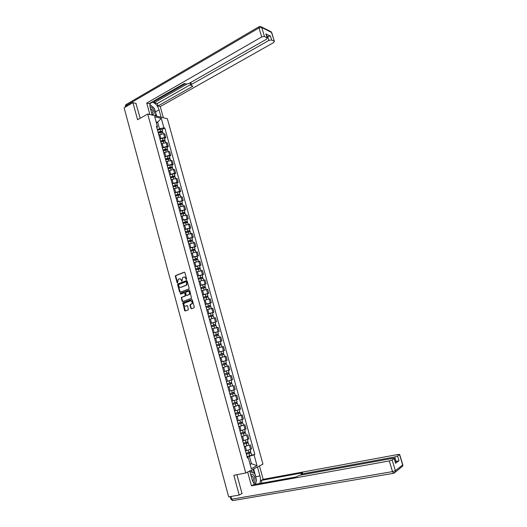 <?xml version="1.0" encoding="UTF-8"?>
<svg xmlns="http://www.w3.org/2000/svg" width="527" height="527" viewBox="0 0 527 527"><rect width="100%" height="100%" fill="white"/><g stroke="black" fill="none" stroke-linecap="round" stroke-linejoin="round"><path stroke-width="0.79" d="M186.406 279.56L186.63 279.007L184.885 272.591L184.239 272.176L175.563 275.628L175.372 276.339L177.092 282.703L177.625 282.94L178.126 279.35L179.239 278.836C180.194 278.592 180.873 279.033 181.281 280.166L182.046 281.227L182.54 277.63L183.673 277.103C184.634 276.859 185.32 277.301 185.728 278.44L186.406 279.56M190.846 308.335L191.492 308.769L193.949 307.893L194.272 307.109L192.315 299.903L191.663 299.474L182.843 302.742L184.608 310.568L185.254 311.002L188.35 309.85L187.671 306.101L187.026 305.667L185.57 306.194C183.877 305.989 183.442 304.995 184.285 303.209L190.405 300.871C192.105 301.055 192.546 302.05 191.723 303.848L190.168 304.573L190.01 305.258L190.846 308.335L191.617 308.723M245.76 472.996L233.836 475.295L239.186 495.051L228.665 496.882L124.135 107.804L132.949 102.666L137.573 119.734L147.718 114.01L245.76 472.996L262.953 464.116L167.342 118.72L147.718 114.01M188.804 288.954L189.121 288.17L187.177 281.016L186.532 280.601L177.81 283.994L177.625 284.692L179.542 291.787L180.181 292.208L188.804 288.954M189.74 290.443L191.532 298.308L182.711 301.589L182.072 301.154L181.413 297.419L185.201 295.943L184.819 293.223L184.173 292.801L180.55 294.158L180.221 293.374L189.094 290.021L189.74 290.443M239.186 495.051L241.998 493.483M136.17 103.483L132.949 102.666M159.852 138.713L164.688 137.448L163.653 133.687L158.844 134.938M163.653 133.687L164.826 133.937L165.86 137.685L164.543 138.384M159.246 136.493L159.338 136.822M164.688 137.448L165.86 137.685M166.987 147.264L168.311 146.578L167.27 142.81L166.097 142.586L161.282 143.845M162.303 147.632L167.138 146.361L168.311 146.578M169.444 156.183L170.768 155.505L169.727 151.723L168.554 151.512L163.732 152.777M164.753 156.578L169.602 155.3L170.768 155.505M170.228 159.035L165.623 159.74M171.901 165.122L173.231 164.457L172.191 160.663L171.025 160.478L166.196 161.743M167.217 165.557L172.072 164.279L173.231 164.457M174.371 174.101L175.708 173.442L174.661 169.641L173.502 169.47L168.66 170.748M169.687 174.575L174.549 173.284L175.708 173.442M176.855 183.113L178.192 182.467L177.144 178.646L175.985 178.495L171.137 179.779M172.171 183.62L177.039 182.329L178.192 182.467M179.338 192.157L180.689 191.518L179.635 187.684L178.475 187.559L173.627 188.844M174.661 192.698L179.536 191.4L180.689 191.518M181.835 201.228L183.192 200.603L182.131 196.755L176.117 197.941M177.158 201.815L183.192 200.603M184.345 210.339L185.702 209.72L184.641 205.859L178.627 207.078M179.667 210.958L185.702 209.72M186.861 219.482L188.225 218.876L187.157 214.996L181.136 216.241M182.184 220.141L188.225 218.876M189.384 228.652L190.754 228.059L189.68 224.173L183.659 225.437M184.707 229.35L190.754 228.059M191.914 237.861L193.297 237.282L192.217 233.375L186.189 234.673M187.243 238.599L193.297 237.282M194.456 247.104L195.846 246.531L194.766 242.611L188.732 243.942M189.786 247.881L195.846 246.531M197.012 256.379L198.402 255.819L197.315 251.886L191.281 253.237M192.342 257.189L198.402 255.819M199.575 265.687L200.971 265.14L199.885 261.188L193.844 262.571M194.904 266.543L200.971 265.14M202.144 275.035L203.547 274.495L202.454 270.529L196.413 271.945M196.143 270.964L197.256 275.101M197.48 275.924L203.547 274.495M204.726 284.409L206.129 283.882L205.036 279.903L198.989 281.346M200.062 285.344L206.129 283.882M207.315 293.822L208.732 293.308L207.631 289.316L201.577 290.785M202.651 294.797L208.732 293.308M209.917 303.269L211.334 302.768L210.233 298.763L204.173 300.258M205.253 304.283L211.334 302.768M212.526 312.755L213.949 312.261L212.842 308.236L206.782 309.764M207.869 313.809L213.949 312.261M210.517 323.479L216.577 321.786L215.464 317.755L209.397 319.309M210.484 323.367L216.577 321.786M211.913 328.486L213.02 332.603M213.145 333.057L219.212 331.351L218.092 327.3L212.025 328.888M213.119 332.959L219.212 331.351M214.575 338.182L215.681 342.313M215.78 342.675L221.854 340.956L220.734 336.891L214.66 338.505M215.76 342.59L221.854 340.956M217.243 347.919L218.356 352.056M218.428 352.326L224.509 350.593L223.382 346.509L217.308 348.156M218.409 352.253L224.509 350.593M225.622 360.725L227.17 360.264L226.043 356.166L220.115 357.8M219.917 357.668L221.037 361.838M221.07 361.957L227.17 360.264M223.725 371.654L222.585 367.49M228.191 374.038L228.211 372.892L224.37 373.986L229.008 372.668L228.395 370.422L223.751 371.739L229.844 369.974L228.718 365.857L222.631 367.569M223.738 371.7L229.844 369.974M225.286 377.345L231.393 375.586L225.286 377.332M226.432 381.528L225.312 377.339M229.133 380.711L232.532 379.717L231.393 375.586M232.335 385.836L227.974 387.128M229.133 391.278L235.226 389.499L234.087 385.356M230.648 396.897L236.788 395.158L230.668 396.963M231.834 401.133L237.934 399.314L236.788 395.158M233.349 406.752L239.495 404.999L233.375 406.837M234.548 411.014L240.648 409.169L239.495 404.999M236.063 416.646L242.216 414.874L236.089 416.745M237.269 420.941L243.369 419.064L242.216 414.874M238.79 426.574L244.95 424.788L238.817 426.692M239.996 430.902L246.109 428.998L244.95 424.788M246.188 435.085L241.557 436.672M242.743 440.901L248.856 438.965L247.69 434.742M248.928 445.058L244.304 446.698M245.496 450.941L251.61 448.971L250.444 444.729M250.094 464.412L251.471 463.727L249.423 456.27L254.04 454.808L257.038 465.684L251.26 468.648L248.237 457.62L247.407 458.022L156.427 126.203L157.356 126.408L156.98 128.219M157.415 129.826L159.45 128.72L157.659 122.178L156.097 121.823M156.387 122.877L157.659 122.178L161.295 118.331L163.923 127.863L159.45 128.72M157.356 126.408L154.707 116.763L161.295 118.331M254.04 454.808L254.837 454.419L164.832 128.061L163.923 127.863M249.989 464.017L251.471 463.727L257.038 465.684M247.216 457.317L248.237 457.62M249.423 456.27L247.064 456.757M162.112 129.537L164.832 128.061M251.689 455.078L254.837 454.419M186.512 279.494L186.117 278.414L184.259 277.018M179.819 278.75L181.67 280.133L182.059 281.214M184.562 272.182L175.959 275.601L175.768 276.313L177.645 282.92M186.835 280.601L178.198 283.961L178.021 284.666L180.28 292.169M186.683 281.945L186.235 281.649L178.686 284.554L178.706 285.97C179.108 287.103 179.793 287.551 180.741 287.314L186.354 285.067L186.683 281.945L187.072 281.912L186.4 281.635M187.072 281.912L186.742 285.041L181.136 287.281M184.384 292.775L185.208 293.183L185.754 295.212L185.438 295.996L181.808 297.38L181.637 298.071L182.823 301.543M189.384 290.021L180.708 293.275L180.702 294.099M188.692 294.679L189.101 294.428C189.957 292.623 189.529 291.622 187.816 291.431L185.656 292.274L186.038 295.001L186.683 295.43L189.489 294.389C190.346 292.663 189.951 291.655 188.291 291.365M189.081 294.639L187.072 295.39M190.853 300.805C192.513 301.062 192.935 302.063 192.105 303.802L190.557 304.527L190.399 305.212L191.229 308.282M187.289 305.667L185.959 306.147M191.94 299.468L183.231 302.696L185.379 310.956M158.377 133.239L160.748 132.29L162.876 132.33M158.172 132.567L160.814 131.513L161.822 131.473L161.657 132.046M158.093 132.277L160.485 131.328L162.579 131.243L162.118 132.007M157.527 130.235L159.925 129.28L162.052 129.326M161.473 131.375L162.085 131.895M160.814 142.119L163.192 141.183L165.32 141.196M160.603 141.434L163.258 140.393L164.259 140.347L164.101 140.94M160.524 141.157L162.929 140.215L165.017 140.116L164.562 140.893M159.964 139.108L162.362 138.16L164.49 138.179M163.91 140.254L164.523 140.749M163.258 151.038L165.643 150.109L167.77 150.103M163.041 150.34L165.702 149.299L166.71 149.246L166.552 149.859M162.968 150.07L165.379 149.134L167.467 149.016L167.013 149.813M162.402 148.008L164.813 147.073L166.934 147.073M166.361 149.161L166.967 149.628M152.244 115.097L150.195 107.613C149.589 105.202 149.826 103.542 150.913 102.64M154.819 109.998L155.498 111.849L159.049 109.853C157.514 105.492 155.261 102.963 152.277 102.264L151.275 102.429M159.049 109.853L161.078 117.218M163.35 117.765L160.261 106.566L157.981 105.973L192.915 86.197L190.814 85.414L191.466 84.452L268.915 40.427L267.716 36.462L270.417 36.014L266.201 34.196M153.146 101.355L153.983 101.579L154.292 102.706L157.296 103.503L157.981 105.973M160.261 106.566L273.526 42.661L274.396 41.402L271.517 32.45L261.748 27.496L264.449 36.475L267.334 37.951L266.464 39.242L188.771 83.582L186.163 84.05L184.345 83.47L149.115 103.667L146.737 103.055L261.702 36.93L258.994 27.944L125.815 105.789L126.052 106.685M149.879 114.53L146.737 103.055M274.185 41.225L271.616 39.973L268.915 40.427M264.449 36.475L261.702 36.93M135.933 103.424L140.182 118.265M154.292 102.706L186.828 84.122M153.983 101.579L185.161 83.734M267.005 36.87L267.716 36.462M157.296 103.503L190.576 84.577M190.761 85.229L190.076 82.838M153.245 107.383L150.274 104.761M155.498 111.849L156.684 116.164M156.064 116.012L155.702 114.708M257.479 466.942L259.963 475.94C260.7 478.852 260.615 481.388 259.712 483.555M249.739 470.94L252.249 480.11L254.567 484.491M247.657 472.014L251.438 485.822L253.5 484.682L295.456 477.08L299.692 475.288L392.925 458.319L394.308 458.371L395.593 463.246L398.998 460.703L395.342 461.797M261.945 483.154L261.194 480.426L263.171 479.339L398.293 454.432L399.664 454.478L397.582 456.033L398.998 460.703M259.462 465.914L263.171 479.339M251.438 485.822L389.295 460.947L392.147 459.992L394.308 458.371M396.199 461.645L394.789 456.968L301.958 473.938L300.943 473.898L302.669 472.811L261.194 480.426M394.789 456.968L397.582 456.033M241.458 493.786L242.051 493.68L236.9 474.702M253.625 468.931L255.773 476.731L259.963 475.94M255.503 484.32L256.221 481.428M256.181 478.905L255.773 476.731M254.192 473.259L253.085 469.214M252.301 472.429L251.623 469.965M151.928 113.937L152.547 114.181C155.873 115.143 153.772 107.488 150.531 106.829L149.997 106.777M149.931 104.458L154.371 108.384L156.038 114.451L154.49 115.637M151.763 113.338L151.921 113.358C153.436 112.047 152.929 110.36 150.386 108.305M253.454 483.022L253.625 482.949C256.537 481.573 254.106 472.739 251.293 474.452L250.806 474.84M250.16 472.488L250.529 471.652L254.693 473.477L256.616 480.479L254.956 484.418M249.963 471.764L250.529 471.652M252.762 481.632C253.994 479.445 253.678 477.521 251.807 475.855L251.089 475.881M165.491 159.273L168.159 158.245L169.167 158.179L169.015 158.811M165.419 159.016L167.836 158.087L169.925 157.948L169.477 158.765M164.852 156.947L167.27 156.018L169.391 155.992M168.818 158.1L169.417 158.548M168.172 168.963L170.577 168.047L172.691 167.994M167.948 168.238L170.629 167.217L171.631 167.145L171.486 167.797M167.882 167.988L170.307 167.066L172.395 166.914L171.947 167.744M167.316 165.913L169.734 164.991L171.855 164.944M171.288 167.072L171.881 167.5M171.703 181.841L170.643 177.974L173.054 177.065L175.168 176.993M170.419 177.237L173.1 176.222L174.108 176.143L173.969 176.815M170.353 177L174.872 175.913L174.43 176.762M169.78 174.918L172.21 174.002L174.325 173.936M173.765 176.077L174.351 176.479M173.1 187.026L175.537 186.123L177.652 186.024M172.896 186.268L175.583 185.26L176.591 185.175L176.453 185.866M172.83 186.038L177.355 184.944L176.914 185.807M172.257 183.949L174.694 183.04L176.808 182.955M176.249 185.115L176.828 185.491M175.59 196.103L178.034 195.207L180.148 195.089M175.379 195.326L179.081 194.232L178.949 194.95M175.32 195.115L179.852 194.008L179.411 194.891M174.747 193.014L177.184 192.118L179.299 192.006M178.739 194.186L179.318 194.542M178.086 205.214L182.652 204.18M177.876 204.423L181.584 203.33L181.459 204.068M177.816 204.219L182.349 203.099L181.92 204.002M177.237 202.118L179.687 201.222L181.795 201.09M181.242 203.284L181.815 203.62M180.596 214.357L185.161 213.31M180.379 213.554L184.094 212.46L183.976 213.218M180.32 213.356L184.865 212.229L184.437 213.152M179.747 211.248L184.305 210.207M183.758 212.421L184.318 212.73M183.113 223.534L187.684 222.473M182.889 222.717L186.611 221.623L186.499 222.407M182.836 222.532L187.388 221.393L186.96 222.328M182.256 220.411L186.821 219.357M186.275 221.59L186.835 221.874M185.636 232.743L190.214 231.669M185.412 231.913L189.14 230.819L189.035 231.623M185.366 231.742L189.918 230.589L189.496 231.544M184.779 229.614L189.351 228.54M188.804 230.793L189.358 231.057M188.172 241.985L192.75 240.892M187.941 241.142L191.676 240.048L191.578 240.872M187.895 240.977L192.454 239.818L191.894 240.266L192.039 240.793M187.309 238.843L191.887 237.756M191.347 240.029L191.894 240.266M190.715 251.267L195.3 250.154M190.484 250.404L194.226 249.311L194.127 250.16M190.438 250.253L195.003 249.08L194.437 249.515L194.588 250.075M189.852 248.112L194.43 247.005M193.896 249.304L194.437 249.515M193.271 260.575L197.856 259.455M193.027 259.699L196.782 258.605L196.69 259.475M192.994 259.561L197.559 258.382L196.986 258.79L197.151 259.389M192.401 257.413L196.986 256.293M196.452 258.605L196.986 258.79M195.833 269.923L200.425 268.783M195.589 269.033L199.351 267.94L199.265 268.829M195.557 268.902L200.128 267.709L199.549 268.105L199.726 268.737M194.964 266.748L199.549 265.608M199.022 267.947L199.549 268.105M198.402 279.303L203 278.151M198.159 278.401L201.927 277.307L201.848 278.216M198.126 278.282L202.704 277.077L202.124 277.452L202.309 278.124M197.533 276.115L202.124 274.962M201.597 277.314L202.124 277.452M200.985 288.717L205.589 287.544M200.734 287.801L204.509 286.708L204.436 287.643M200.708 287.689L205.293 286.477L204.7 286.833L204.898 287.544M200.108 285.515L204.707 284.349M204.186 286.721L204.7 286.833M203.58 298.17L208.185 296.984M203.323 297.235L207.104 296.141L207.039 297.096M203.297 297.136L207.888 295.91L207.289 296.253L207.5 296.997M202.697 294.955L207.302 293.77M206.782 296.167L207.289 296.253M206.182 307.656L210.787 306.45M205.919 306.707L209.706 305.607L209.647 306.595M205.892 306.622L210.497 305.383L209.891 305.706L210.108 306.49M205.293 304.428L209.904 303.229M209.384 305.64L209.891 305.706M208.791 317.175L213.402 315.956M208.527 316.207L212.322 315.113L212.262 316.121M208.508 316.134L213.112 314.889L212.5 315.192L212.724 316.009M207.901 313.934L212.513 312.722M211.999 315.153L212.5 315.192M211.413 326.733L216.03 325.495M211.143 325.752L214.944 324.652L214.897 325.686M211.123 325.686L215.734 324.428L215.121 324.711L215.359 325.574M214.627 324.704L215.121 324.711M214.041 336.325L218.665 335.067M213.764 335.324L217.579 334.23L217.532 335.284M213.751 335.277L218.369 333.999L217.75 334.27L217.994 335.165M217.262 334.289L217.75 334.27M216.683 345.949L221.307 344.678M216.399 344.935L220.22 343.841L220.181 344.915M216.393 344.902L221.017 343.611L220.385 343.861L220.642 344.796M220.405 341.391L221.017 343.611M219.904 343.907L220.385 343.861M219.331 355.613L223.962 354.328M220.991 351.568L221.61 353.801L219.041 354.559L222.875 353.492L222.842 354.592M221.61 353.801L223.672 353.261L223.033 353.492L223.303 354.467M223.059 351.035L223.672 353.261M222.559 353.558L223.033 353.492M226.432 366.476L227.216 366.258M221.986 365.31L226.63 364.005M221.083 362.009L223.659 361.265L224.271 363.505L221.696 364.256L225.536 363.175L225.51 364.295M224.271 363.505L226.333 362.945L225.694 363.156L225.971 364.17M223.659 361.265L225.721 360.705L226.333 362.945M225.227 363.255L225.694 363.156M224.66 375.046L229.304 373.729L229.924 375.975L225.273 377.299M229.008 372.668L228.362 372.852L228.652 373.913M227.901 372.984L228.362 372.852M231.985 383.485L227.335 384.822L231.985 383.485L232.611 385.744L227.96 387.082M230.582 382.754L230.879 383.808M227.045 383.755L231.696 382.418M226.452 381.489L230.22 380.395M231.043 382.622L231.333 383.656M230.022 394.604L234.686 393.287L235.305 395.54M230.029 394.631L234.686 393.287M233.283 392.569L233.573 393.616M229.732 393.557L234.39 392.213L233.771 389.96M229.133 391.284L230.055 391.034M232.335 392.839L231.709 390.573L233.454 390.059M233.744 392.431L234.021 393.432M232.717 404.44L237.387 403.115L238.013 405.395M232.73 404.479L237.387 403.115M235.991 402.417L236.28 403.458M232.433 403.399L237.097 402.042L236.478 399.815M236.452 402.279L236.715 403.247M235.424 414.314L240.108 412.99L240.734 415.276M235.437 414.36L240.108 412.99M238.711 412.305L238.994 413.339M235.141 413.28L239.805 411.89M239.172 412.16L239.429 413.096M238.145 424.222L242.835 422.898L243.461 425.19M238.158 424.281L242.835 422.898M241.438 422.232L241.722 423.253M237.861 423.201L242.525 421.791M241.9 422.081L242.15 422.99M240.872 434.169L245.569 432.845L246.195 435.111M240.892 434.241L245.569 432.845M241.518 436.54L246.201 435.144M244.179 432.193L244.456 433.207M240.589 433.154L245.259 431.732M244.64 432.041L244.877 432.911M243.606 444.149L248.316 442.832L248.942 445.104M243.632 444.235L248.316 442.832M244.264 446.547L248.955 445.137M246.926 442.193L247.203 443.2M243.329 443.148L248.006 441.705M247.387 442.041L247.618 442.878M246.353 454.175L251.076 452.851L251.702 455.124M246.379 454.274L251.076 452.851M247.018 456.593L251.715 455.17M249.686 452.232L249.963 453.233M246.083 453.174L250.76 451.718M250.147 452.074L250.371 452.877M247.802 439.426L246.643 435.197M245.055 429.433L243.896 425.217M242.315 419.479L241.155 415.283M239.587 409.565L238.435 405.382M236.867 399.683L235.721 395.513M234.153 389.842L233.013 385.692M231.458 380.033L230.319 375.896M228.771 370.27L227.631 366.146M226.09 360.534L224.957 356.43M223.422 350.837L222.295 346.746M220.76 341.18L219.64 337.102M218.112 331.555L216.999 327.498M215.477 321.971L214.364 317.926M212.849 312.419L211.735 308.387M210.227 302.9L209.12 298.888M207.618 293.42L206.518 289.422M205.016 283.974L203.916 279.989M202.427 274.567L201.334 270.595M199.845 265.186L198.758 261.227M197.276 255.845L196.189 251.906M194.713 246.537L193.633 242.611M192.157 237.262L191.084 233.349M189.615 228.026L188.541 224.127M187.085 218.817L186.011 214.93M184.555 209.647L183.495 205.774M182.039 200.504L180.978 196.65M179.536 191.4L178.475 187.559M177.039 182.329L175.985 178.495M174.549 173.284L173.502 169.47M172.072 164.279L171.025 160.478M169.602 155.3L168.554 151.512M167.138 146.361L166.097 142.586M250.562 449.459L249.396 445.21M246.557 450.717L245.391 446.461M243.803 440.671L242.637 436.428M241.056 430.658L239.897 426.435M238.323 420.684L237.163 416.482M235.595 410.757L234.443 406.561M232.875 400.856L231.735 396.679M230.174 391.001L229.034 386.838M227.48 381.179L226.34 377.036M224.792 371.39L223.659 367.266M222.117 361.647L220.991 357.53M219.449 351.937L218.33 347.833M216.795 342.26L215.675 338.176M214.153 332.623L213.033 328.552M211.518 323.018L210.405 318.967M208.89 313.453L207.783 309.415M206.274 303.921L205.174 299.896M203.672 294.422L202.572 290.417M201.077 284.962L199.977 280.97M198.488 275.535L197.394 271.557M195.912 266.142L194.825 262.183M193.343 256.787L192.256 252.841M190.781 247.466L189.707 243.533M188.238 238.178L187.157 234.258M185.695 228.922L184.621 225.016M183.165 219.7L182.098 215.813M180.642 210.517L179.582 206.637M178.133 201.36L177.072 197.5M175.629 192.243L174.575 188.389M173.133 183.152L172.085 179.318M170.649 174.101L169.602 170.28M168.172 165.076L167.131 161.269M165.709 156.091L164.668 152.296M163.251 147.132L162.211 143.351M160.801 138.206L159.767 134.444M186.117 278.414L185.728 278.44M181.894 280.963L181.505 280.99M181.67 280.133L181.281 280.166M177.48 282.67L177.092 282.703M175.768 276.313L175.372 276.339M176.077 275.529L175.682 275.555M186.347 279.244L185.959 279.27M179.931 291.747L179.542 291.787M178.021 284.666L177.625 284.692M178.33 283.882L177.942 283.915M186.294 285.311L185.906 285.344M187.309 282.788L186.92 282.821M182.461 301.115L182.072 301.154M181.637 298.071L181.248 298.111M181.953 297.287L181.565 297.327M185.438 295.996L185.049 296.036M185.754 295.212L185.366 295.252M185.208 293.183L184.819 293.223M180.708 293.275L180.32 293.315M190.399 305.212L190.01 305.258M190.715 304.428L190.333 304.474M191.67 304.079L191.288 304.125M184.997 310.515L184.608 310.568M183.073 303.374L182.685 303.42M183.383 302.597L182.994 302.643M160.748 132.29L161.19 133.891M159.925 129.28L160.485 131.328M163.192 141.183L163.64 142.804M162.362 138.16L162.929 140.215M165.643 150.109L166.097 151.75M164.813 147.073L165.379 149.134M267.11 37.773L265.904 33.774M270.417 36.014L271.616 39.973M190.879 82.377L191.466 84.452M261.438 26.903L270.173 31.33L271.8 32.852M261.748 27.496L260.378 26.363L259.33 26.541L258.994 27.944L261.748 27.496M125.419 107.06L126.401 104.379L258.902 26.791M395.593 463.246L394.17 458.523M392.147 459.992L395.362 470.644L402.674 464.992L399.532 454.617M230.958 496.487L231.689 499.201L392.503 471.612L389.295 460.947M301.958 473.938L302.215 474.827M395.362 470.644L392.503 471.612L393.517 473.259L395.428 471.757L395.362 470.644M402.773 464.742L402.747 466.085L401.607 466.968M232.954 500.571L393.979 473.233L402.747 466.085L402.806 464.847L399.664 454.478M230.892 499.207L232.717 500.61L231.689 499.201L230.872 499.135L230.2 496.618M168.106 159.062L168.561 160.728M167.27 156.018L167.836 158.087M170.577 168.047L171.038 169.747M169.734 164.991L170.307 167.066M173.054 177.065L173.521 178.791M172.21 174.002L172.784 176.084M175.537 186.123L176.018 187.862M174.694 183.04L175.267 185.135M178.034 195.207L178.521 196.973M177.184 192.118L177.764 194.213M180.537 204.324L181.031 206.123M179.687 201.222L180.267 203.33M183.053 213.475L183.554 215.299M182.197 210.359L182.777 212.473M185.576 222.657L186.084 224.509M184.72 219.535L185.3 221.656M188.113 231.88L188.626 233.751M187.25 228.744L187.836 230.872M190.649 241.129L191.176 243.033M189.786 237.98L190.372 240.121M193.205 250.417L193.732 252.341M192.335 247.255L192.922 249.403M195.761 259.739L196.301 261.688M194.891 256.563L195.484 258.717M198.336 269.093L198.877 271.069M197.46 265.911L198.053 268.072M200.912 278.48L201.466 280.489M200.036 275.285L200.629 277.452M203.501 287.9L204.061 289.936M202.625 284.699L203.218 286.872M206.103 297.36L206.67 299.422M205.214 294.145L205.82 296.332M208.712 306.852L209.285 308.947M207.822 303.624L208.422 305.818M211.327 316.384L211.907 318.499M210.438 313.143L211.044 315.344M213.955 325.95L214.542 328.097M213.06 322.695L213.666 324.902M216.59 335.547L217.19 337.721M215.695 332.28L216.307 334.5M219.239 345.185L219.845 347.385M218.336 341.904L218.949 344.131M221.9 354.855L222.513 357.089M224.561 364.565L225.181 366.812M227.242 374.308L227.862 376.568M226.333 370.995L226.953 373.248M229.93 384.091L230.549 386.357M229.014 380.764L229.634 383.024M232.624 393.913L233.25 396.179M235.332 403.768L235.958 406.047M234.416 400.434L235.042 402.694M238.052 413.662L238.678 415.948M237.137 410.335L237.756 412.582M240.78 423.589L241.412 425.888M239.871 420.276L240.483 422.509M243.52 433.556L244.153 435.862M242.611 430.249L243.224 432.469M246.267 443.563L246.906 445.882M245.365 440.269L245.971 442.476M249.027 453.609L249.666 455.934M248.125 450.321L248.724 452.515M245.694 451.665L244.515 447.37M159.279 136.539L158.238 132.745M161.749 145.531L160.702 141.723M164.226 154.563L163.172 150.735M166.71 163.62L165.656 159.786M169.2 172.711L168.146 168.864M174.213 190.998L173.152 187.125M176.736 200.194L175.669 196.301M179.266 209.423L178.198 205.517M181.808 218.685L180.728 214.759M184.358 227.98L183.277 224.041M186.914 237.308L185.833 233.356M189.483 246.676L188.396 242.71M192.059 256.076L190.965 252.09M194.647 265.509L193.547 261.511M199.852 284.481L198.745 280.456M202.467 294.02L201.36 289.982M205.089 303.598L203.975 299.54M207.724 313.209L206.61 309.138M210.372 322.86L209.252 318.769M229.173 391.423L228.02 387.226M231.9 401.37L230.747 397.154M234.64 411.35L233.481 407.121M237.387 421.369L236.221 417.127M240.141 431.435L238.975 427.173M242.914 441.527L241.741 437.252M175.959 275.601L175.563 275.628M178.198 283.961L177.81 283.994M186.742 285.041L186.354 285.067M181.808 297.38L181.413 297.419M185.59 295.904L185.201 295.943M180.609 293.335L180.221 293.374M189.489 294.389L189.101 294.428M190.557 304.527L190.168 304.573M192.105 303.802L191.723 303.848M183.231 302.696L182.843 302.742M162.843 132.211L163.238 133.634M162.02 129.201L162.579 131.243M165.287 141.084L165.689 142.54M164.457 138.061L165.017 140.116M167.738 149.984L168.146 151.473M166.901 146.961L167.467 149.016M150.261 103.417L152.277 102.264M274.396 41.402L271.734 32.628L270.95 31.607M125.834 104.721L125.248 106.408M267.334 37.951L266.128 33.959M300.97 473.971L301.26 474.998M251.115 475.986L251.807 475.855M170.195 158.923L170.61 160.439M169.358 155.887L169.925 157.948M172.665 167.896L173.087 169.444M171.822 164.839L172.395 166.914M175.142 176.894L175.577 178.475M174.299 173.831L174.872 175.913M177.625 185.926L178.067 187.54M176.782 182.856L177.355 184.944M180.122 194.997L180.57 196.637M179.272 191.914L179.852 194.008M182.625 204.094L183.086 205.767M181.775 200.998L182.349 203.099M185.135 213.224L185.609 214.93M184.285 210.121L184.865 212.229M187.658 222.394L188.139 224.133M186.802 219.278L187.388 221.393M190.194 231.59L190.682 233.362M189.331 228.461L189.918 230.589M192.73 240.826L193.231 242.631M191.868 237.684L192.454 239.818M195.28 250.094L195.787 251.926M194.417 246.939L195.003 249.08M197.842 259.396L198.356 261.26M196.973 256.227L197.559 258.382M200.412 268.73L200.932 270.628M199.535 265.555L200.128 267.709M202.987 278.098L203.521 280.035M202.111 274.91L202.704 277.077M205.576 287.505L206.116 289.475M204.693 284.303L205.293 286.477M208.172 296.938L208.725 298.947M207.289 293.73L207.888 295.91M210.78 306.418L211.34 308.453M209.891 303.19L210.497 305.383M213.395 315.923L213.969 317.998M212.506 312.689L213.112 314.889M216.024 325.469L216.604 327.577M215.128 322.221L215.734 324.428M218.659 335.047L219.245 337.188M217.763 331.786L218.369 333.999M221.307 344.665L221.907 346.838M223.962 354.315L224.568 356.529M226.623 364.005L227.242 366.245M231.076 380.165L231.696 382.424M239.199 409.696L239.811 411.91M241.933 419.624L242.532 421.817M244.673 429.584L245.272 431.758M247.427 439.584L248.019 441.738M250.187 449.623L250.773 451.758"/></g></svg>
